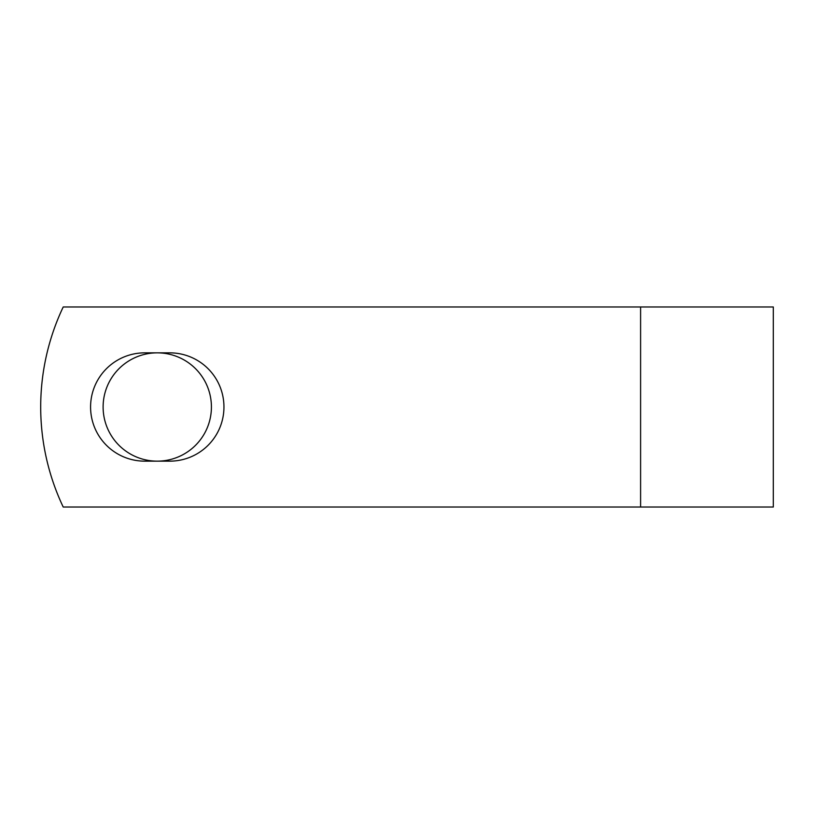 <?xml version="1.0" encoding="UTF-8"?>
<svg xmlns="http://www.w3.org/2000/svg" width="814" height="814" viewBox="0 0 814 814"><rect width="100%" height="100%" fill="white"/><g stroke="black" fill="none" stroke-linecap="round" stroke-linejoin="round"><path stroke-width="1.22" d="M90.578 407A54.151 54.151 0 0 0 144.729 461.151L169.8 461.151A54.151 54.151 0 0 0 223.952 407A54.151 54.151 0 0 0 169.8 352.849L144.729 352.849A54.151 54.151 0 0 0 90.578 407M103.113 407A54.151 54.151 0 0 1 157.265 352.849A54.151 54.151 0 0 1 211.416 407A54.151 54.151 0 0 1 157.265 461.151A54.151 54.151 0 0 1 103.113 407M640.598 306.97L63.217 306.97A233.394 233.394 0 0 0 63.217 507.03L640.598 507.03L640.598 306.97L773.3 306.97L773.3 507.03L640.598 507.03"/></g></svg>

